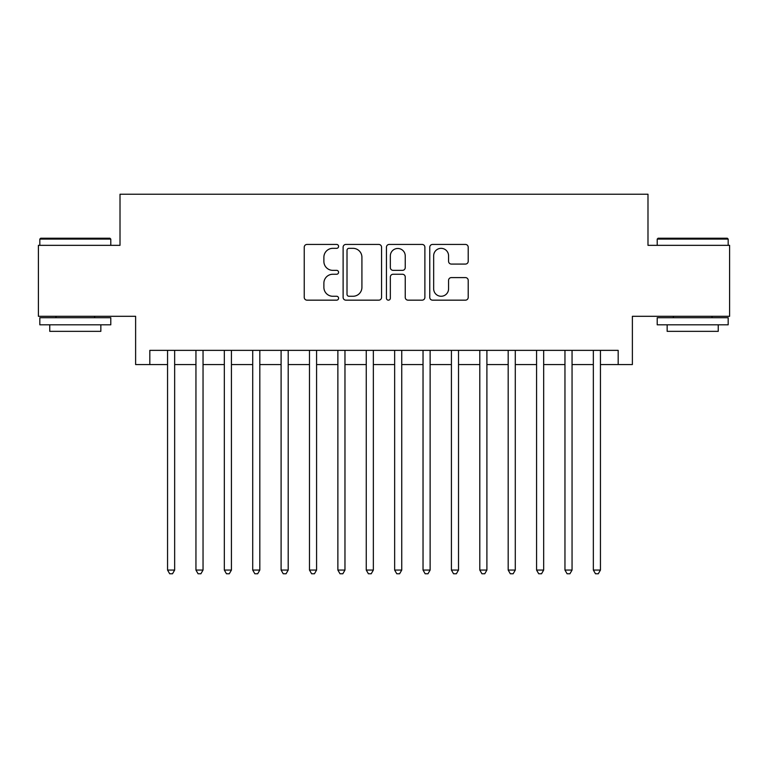 <?xml version="1.0" encoding="UTF-8"?>
<svg xmlns="http://www.w3.org/2000/svg" width="768" height="768" viewBox="0 0 768 768"><rect width="100%" height="100%" fill="white"/><g stroke="black" fill="none" stroke-linecap="round" stroke-linejoin="round"><path stroke-width="1.15" d="M338.582 246.384A1.949 1.949 0 0 0 336.634 244.435L307.027 244.435A2.784 2.784 0 0 0 304.243 247.229L304.243 297.379A2.784 2.784 0 0 0 307.027 300.163L336.634 300.163A1.949 1.949 0 0 0 338.582 298.214A1.949 1.949 0 0 0 336.634 296.266L332.803 296.266A8.918 8.918 0 0 1 323.885 287.347L323.885 283.171A8.918 8.918 0 0 1 332.803 274.253L336.634 274.253A1.949 1.949 0 0 0 338.582 272.304A1.949 1.949 0 0 0 336.634 270.355L332.803 270.355A8.918 8.918 0 0 1 323.885 261.437L323.885 257.251A8.918 8.918 0 0 1 332.803 248.342L336.634 248.342A1.949 1.949 0 0 0 338.582 246.384M465.427 264.077A2.784 2.784 0 0 0 468.211 261.293L468.211 247.229A2.784 2.784 0 0 0 465.427 244.435L432.547 244.435A2.784 2.784 0 0 0 429.763 247.229L429.763 297.379A2.784 2.784 0 0 0 432.547 300.163L465.427 300.163A2.784 2.784 0 0 0 468.211 297.379L468.211 280.378A2.784 2.784 0 0 0 465.427 277.594L451.354 277.594A2.784 2.784 0 0 0 448.57 280.378L448.57 288.806A7.45 7.45 0 0 1 441.12 296.266A7.45 7.45 0 0 1 433.661 288.806L433.661 255.792A7.45 7.45 0 0 1 441.12 248.342A7.45 7.45 0 0 1 448.57 255.792L448.57 261.293A2.784 2.784 0 0 0 451.354 264.077L465.427 264.077M149.818 364.56L149.818 350.362L618.182 350.362L618.182 364.56L632.381 364.56L632.381 316.301L729.6 316.301L729.6 245.338L647.99 245.338L647.99 194.237L120.01 194.237L120.01 245.338L38.4 245.338L38.4 316.301L135.619 316.301L135.619 364.56L167.558 364.56M381.562 247.229A2.784 2.784 0 0 0 378.778 244.435L345.898 244.435A2.784 2.784 0 0 0 343.114 247.229L343.114 297.379A2.784 2.784 0 0 0 345.898 300.163L378.778 300.163A2.784 2.784 0 0 0 381.562 297.379L381.562 247.229M389.222 244.435L422.102 244.435A2.784 2.784 0 0 1 424.886 247.229L424.886 297.379A2.784 2.784 0 0 1 422.102 300.163L408.029 300.163A2.784 2.784 0 0 1 405.245 297.379L405.245 277.037A2.784 2.784 0 0 0 402.461 274.253L393.13 274.253A2.784 2.784 0 0 0 390.336 277.037L390.336 298.214A1.949 1.949 0 0 1 388.387 300.163A1.949 1.949 0 0 1 386.438 298.214L386.438 247.229A2.784 2.784 0 0 1 389.222 244.435M174.653 364.56L195.946 364.56M203.04 364.56L224.333 364.56M231.427 364.56L252.71 364.56M259.814 364.56L281.098 364.56M288.202 364.56L309.485 364.56M316.579 364.56L337.872 364.56M344.966 364.56L366.259 364.56M373.354 364.56L394.646 364.56M401.741 364.56L423.034 364.56M430.128 364.56L451.421 364.56M458.515 364.56L479.798 364.56M486.902 364.56L508.186 364.56M515.29 364.56L536.573 364.56M543.667 364.56L564.96 364.56M572.054 364.56L593.347 364.56M600.442 364.56L618.182 364.56M348.96 248.342A1.949 1.949 0 0 0 347.011 250.291L347.011 294.317A1.949 1.949 0 0 0 348.96 296.266L353.002 296.266A8.918 8.918 0 0 0 361.92 287.347L361.92 257.251A8.918 8.918 0 0 0 353.002 248.342L348.96 248.342M405.245 255.936A7.45 7.45 0 0 0 397.795 248.477A7.45 7.45 0 0 0 390.336 255.936L390.336 267.562A2.784 2.784 0 0 0 393.13 270.355L402.461 270.355A2.784 2.784 0 0 0 405.245 267.562L405.245 255.936M174.653 350.362L174.653 570.067L167.558 570.067L167.558 350.362M174.653 570.067L172.522 573.763L169.69 573.763L167.558 570.067M40.675 238.234L109.93 238.234L110.784 239.088L39.821 239.088L40.675 238.234M75.302 324.816L39.821 324.816L39.821 317.722L110.784 317.722L110.784 324.816L75.302 324.816M100.848 324.816L100.848 331.344L49.757 331.344L49.757 324.816M658.07 238.234L727.325 238.234L728.179 239.088L657.216 239.088L658.07 238.234M692.698 324.816L657.216 324.816L657.216 317.722L728.179 317.722L728.179 324.816L692.698 324.816M718.243 324.816L718.243 331.344L667.152 331.344L667.152 324.816M203.04 350.362L203.04 570.067L195.946 570.067L195.946 350.362M203.04 570.067L200.909 573.763L198.067 573.763L195.946 570.067M231.427 350.362L231.427 570.067L224.333 570.067L224.333 350.362M231.427 570.067L229.296 573.763L226.454 573.763L224.333 570.067M259.814 350.362L259.814 570.067L252.71 570.067L252.71 350.362M259.814 570.067L257.683 573.763L254.842 573.763L252.71 570.067M288.202 350.362L288.202 570.067L281.098 570.067L281.098 350.362M288.202 570.067L286.07 573.763L283.229 573.763L281.098 570.067M316.579 350.362L316.579 570.067L309.485 570.067L309.485 350.362M316.579 570.067L314.458 573.763L311.616 573.763L309.485 570.067M344.966 350.362L344.966 570.067L337.872 570.067L337.872 350.362M344.966 570.067L342.845 573.763L340.003 573.763L337.872 570.067M373.354 350.362L373.354 570.067L366.259 570.067L366.259 350.362M373.354 570.067L371.222 573.763L368.39 573.763L366.259 570.067M401.741 350.362L401.741 570.067L394.646 570.067L394.646 350.362M401.741 570.067L399.61 573.763L396.778 573.763L394.646 570.067M430.128 350.362L430.128 570.067L423.034 570.067L423.034 350.362M430.128 570.067L427.997 573.763L425.155 573.763L423.034 570.067M458.515 350.362L458.515 570.067L451.421 570.067L451.421 350.362M458.515 570.067L456.384 573.763L453.542 573.763L451.421 570.067M486.902 350.362L486.902 570.067L479.798 570.067L479.798 350.362M486.902 570.067L484.771 573.763L481.93 573.763L479.798 570.067M515.29 350.362L515.29 570.067L508.186 570.067L508.186 350.362M515.29 570.067L513.158 573.763L510.317 573.763L508.186 570.067M543.667 350.362L543.667 570.067L536.573 570.067L536.573 350.362M543.667 570.067L541.546 573.763L538.704 573.763L536.573 570.067M572.054 350.362L572.054 570.067L564.96 570.067L564.96 350.362M572.054 570.067L569.933 573.763L567.091 573.763L564.96 570.067M600.442 350.362L600.442 570.067L593.347 570.067L593.347 350.362M600.442 570.067L598.31 573.763L595.478 573.763L593.347 570.067M39.821 245.338L39.821 239.088M55.997 317.722L55.997 316.301M94.608 317.722L94.608 316.301M110.784 245.338L110.784 239.088M657.216 245.338L657.216 239.088M673.392 317.722L673.392 316.301M712.003 317.722L712.003 316.301M728.179 245.338L728.179 239.088"/></g></svg>
